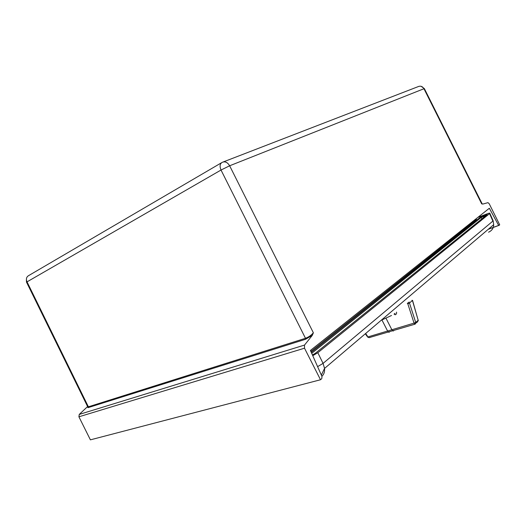 <?xml version="1.0" encoding="UTF-8"?>
<svg xmlns="http://www.w3.org/2000/svg" width="526" height="526" viewBox="0 0 526 526"><rect width="100%" height="100%" fill="white"/><g stroke="black" fill="none" stroke-linecap="round" stroke-linejoin="round"><path stroke-width="0.79" d="M312.76 355.714L317.816 352.716L323.063 363.387L492.869 221.098L489.581 213.609L317.816 352.716M489.581 213.609L489.857 213.326C489.962 212.951 489.075 213.115 487.194 213.812L477.878 217.37M488.562 232.19C491.942 230.658 493.644 228.159 493.671 224.701L493.158 220.821L493.671 224.701L324.549 368.424L323.063 363.387L317.605 366.655M321.859 376.268C323.95 374.44 324.844 371.823 324.549 368.424L321.333 375.084M476.004 219.815L474.728 219.875M486.083 215.456L481.165 217.455L311.714 353.347M490.686 227.239L489.436 228.304M367.582 337.021L414.041 323.115L415.119 324.226L415.75 322.53L414.159 323.352M394.263 314.061L395.151 314.798C396.341 314.364 396.795 313.47 396.512 312.122M418.045 319.828L412.443 300.464L409.471 303.035L415.718 322.445L414.041 323.115L407.834 303.87L409.471 303.035M412.443 300.464L411.97 300.3M409.241 302.029L407.295 303.423M394.783 314.292L394.493 313.7M369.37 337.58L370.12 337.449L369.074 337.659L368.029 336.962M412.542 300.366L418.15 320.202M417.013 322.477L418.177 320.295L415.718 322.445M394.487 314.094L395.039 313.345L394.053 314.16M221.433 162.804L28.759 275.539C26.451 276.86 25.859 278.938 26.984 281.765L88.381 406.808L305.488 338.29L221.019 170.036L26.517 282.153L87.507 406.361L88.381 406.808L87.974 407.663L87.48 406.762M312.26 335.397L305.468 339.303L305.488 338.29C308.584 337.146 311.214 335.312 313.371 332.794L312.26 335.397L304.515 345.082L304.508 348.199L320.512 379.752L321.787 378.654L321.965 376.511L310.432 350.447L489.338 208.263L498.28 224.727L499.135 225.312L499.7 224.826L489.213 203.746L487.97 202.648L482.914 204.049L481.658 203.818L482.401 204.042M304.508 348.199L78.907 416.796L90.4 439.848L320.512 379.752M78.907 416.796L79.262 414.416L304.515 345.082M87.454 406.683L79.262 414.416M481.658 203.818L423.956 88.736L229.645 165.775C227.521 162.291 225.049 161.14 222.248 162.33C219.894 163.665 219.487 166.236 221.019 170.036L229.645 165.775L313.371 332.794M223.372 161.896L418.15 86.639C420.55 85.639 422.49 86.336 423.956 88.736L424.377 88.651M310.583 350.789L311.497 350.993M466.555 226.89L466.68 226.272M471.164 222.708L472.322 222.768M475.826 219C476.641 219.013 476.589 219.375 475.668 220.098L310.886 351.48M311.28 352.374L480.429 217.139L485.998 214.667L487.188 214.569L315.252 353.354L312.437 354.978M493.059 220.611L489.857 213.326M481.849 218.875L481.165 217.455L480.429 217.139M483.262 215.713L483.749 217.337M485.998 214.667L486.031 215.338M386.012 318.276L391.982 329.96L392.961 330.979L393.612 330.867M365.636 333.51L367.47 336.14M389.464 332.084L388.701 332.215L387.695 331.222L381.942 319.992M88.112 406.881L87.974 407.663M498.983 225.371L488.273 229.29M305.468 339.303L88.269 407.584M471.881 223.123L471.572 222.386M365.327 333.773L367.155 336.41M367.621 337.067L369.074 337.659L414.797 324.233L418.236 320.814L418.249 320.097M391.528 315.488L381.218 320.268M421.109 86.303L424.344 88.592L482.158 203.818M472.23 221.86L472.539 222.597M26.412 279.766L26.478 282.048M498.865 225.352L488.404 229.185"/></g></svg>
